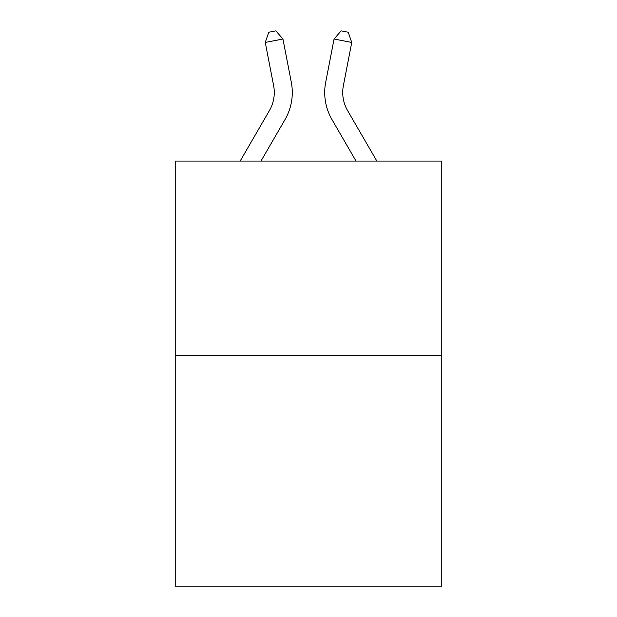 <?xml version="1.0" encoding="UTF-8"?>
<svg xmlns="http://www.w3.org/2000/svg" width="617" height="617" viewBox="0 0 617 617"><rect width="100%" height="100%" fill="white"/><g stroke="black" fill="none" stroke-linecap="round" stroke-linejoin="round"><path stroke-width="0.93" d="M441.78 355.608L441.78 161.091L175.22 161.091L175.22 586.15L441.78 586.15L441.78 355.608L175.22 355.608M273.624 85.655A36.025 36.025 -0.4 0 1 269.421 110.566L240.136 161.091L269.421 110.566A36.025 36.025 0 0 0 273.624 85.655L265.256 42.442L268.781 32.223L275.853 30.85L282.933 39.018L291.301 82.231A54.034 54.034 179.6 0 1 285.008 119.598L260.96 161.091M343.376 85.655A36.025 36.025 0.4 0 0 347.579 110.566L376.864 161.091L347.579 110.566A36.025 36.025 0 0 1 343.376 85.655L351.744 42.442L334.067 39.018L325.699 82.231A54.034 54.034 -179.6 0 0 331.992 119.598L356.04 161.091M282.933 39.018L265.256 42.442M334.067 39.018L341.147 30.85L348.219 32.223L351.744 42.442"/></g></svg>
